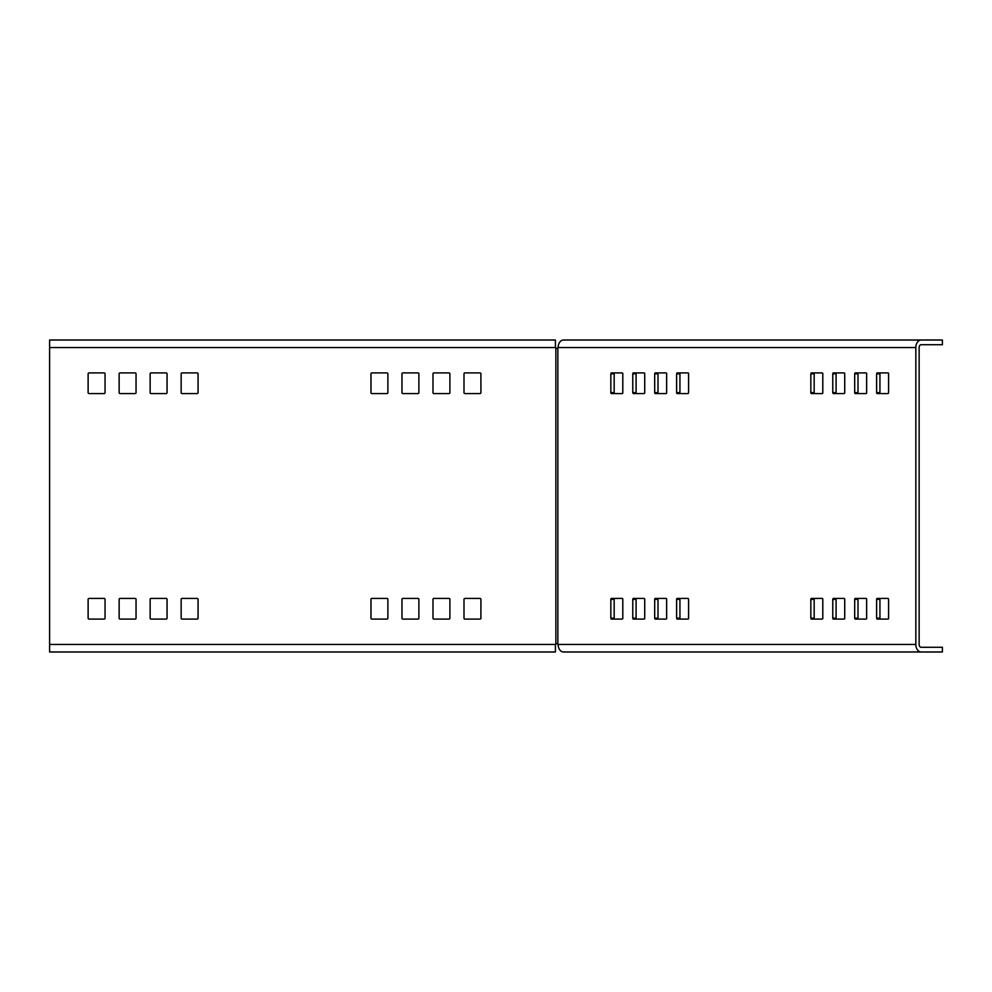 <?xml version="1.0" encoding="UTF-8"?>
<svg xmlns="http://www.w3.org/2000/svg" width="992" height="992" viewBox="0 0 992 992"><rect width="100%" height="100%" fill="white"/><g stroke="black" fill="none" stroke-linecap="round" stroke-linejoin="round"><path stroke-width="1.49" d="M555.421 644.713L555.421 651.98L49.6 651.98L49.6 340.02L555.421 340.02L555.433 347.535A0.942 0.942 0 0 0 555.855 348.167L556.636 348.316M555.421 645.618L555.433 644.564M49.6 644.465L555.433 644.465A0.942 0.942 0 0 1 555.855 643.833L557.851 643.833A0.942 0.67 90 0 1 558.136 644.465L558.149 644.713A7.514 5.32 -90 0 0 563.468 651.98L942.4 651.98L942.4 647.292L921.134 647.292A2.815 1.996 -90 0 1 919.15 644.465L919.15 347.535A2.815 1.996 -90 0 1 921.134 344.708L942.4 344.708L942.4 340.02L921.134 340.02A7.514 5.32 90 0 0 915.827 347.535L915.827 644.465A7.514 5.32 90 0 0 921.134 651.98M448.954 393.576L433.926 393.576A0.942 0.942 0 0 1 432.983 392.634L432.983 373.848A0.942 0.942 0 0 1 433.926 372.905L448.954 372.905A0.942 0.942 0 0 1 449.897 373.848L449.897 392.634A0.942 0.942 0 0 1 448.954 393.576M167.053 599.366L167.053 618.152A0.942 0.942 0 0 1 166.123 619.095L151.082 619.095A0.942 0.942 0 0 1 150.139 618.152L150.139 599.366A0.942 0.942 0 0 1 151.082 598.424L166.123 598.424A0.942 0.942 0 0 1 167.053 599.366M105.04 599.366L105.04 618.152A0.942 0.942 0 0 1 104.098 619.095L89.069 619.095A0.942 0.942 0 0 1 88.127 618.152L88.127 599.366A0.942 0.942 0 0 1 89.069 598.424L104.098 598.424A0.942 0.942 0 0 1 105.04 599.366M151.082 372.905L166.123 372.905A0.942 0.942 0 0 1 167.053 373.848L167.053 392.634A0.942 0.942 0 0 1 166.123 393.576L151.082 393.576A0.942 0.942 0 0 1 150.139 392.634L150.139 373.848A0.942 0.942 0 0 1 151.082 372.905M182.094 598.424L197.123 598.424A0.942 0.942 0 0 1 198.065 599.366L198.065 618.152A0.942 0.942 0 0 1 197.123 619.095L182.094 619.095A0.942 0.942 0 0 1 181.152 618.152L181.152 599.366A0.942 0.942 0 0 1 182.094 598.424M463.996 392.634L463.996 373.848A0.942 0.942 0 0 1 464.938 372.905L479.967 372.905A0.942 0.942 0 0 1 480.909 373.848L480.909 392.634A0.942 0.942 0 0 1 479.967 393.576L464.938 393.576A0.942 0.942 0 0 1 463.996 392.634M198.065 373.848L198.065 392.634A0.942 0.942 0 0 1 197.123 393.576L182.094 393.576A0.942 0.942 0 0 1 181.152 392.634L181.152 373.848A0.942 0.942 0 0 1 182.094 372.905L197.123 372.905A0.942 0.942 0 0 1 198.065 373.848M464.938 598.424L479.967 598.424A0.942 0.942 0 0 1 480.909 599.366L480.909 618.152A0.942 0.942 0 0 1 479.967 619.095L464.938 619.095A0.942 0.942 0 0 1 463.996 618.152L463.996 599.366A0.942 0.942 0 0 1 464.938 598.424M448.954 598.424A0.942 0.942 0 0 1 449.897 599.366L449.897 618.152A0.942 0.942 0 0 1 448.954 619.095L433.926 619.095A0.942 0.942 0 0 1 432.983 618.152L432.983 599.366A0.942 0.942 0 0 1 433.926 598.424L448.954 598.424M371.901 372.905L386.942 372.905A0.942 0.942 0 0 1 387.884 373.848L387.884 392.634A0.942 0.942 0 0 1 386.942 393.576L371.901 393.576A0.942 0.942 0 0 1 370.971 392.634L370.971 373.848A0.942 0.942 0 0 1 371.901 372.905M370.971 599.366A0.942 0.942 0 0 1 371.901 598.424L386.942 598.424A0.942 0.942 0 0 1 387.884 599.366L387.884 618.152A0.942 0.942 0 0 1 386.942 619.095L371.901 619.095A0.942 0.942 0 0 1 370.971 618.152L370.971 599.366M135.11 393.576L120.069 393.576A0.942 0.942 0 0 1 119.139 392.634L119.139 373.848A0.942 0.942 0 0 1 120.069 372.905L135.11 372.905A0.942 0.942 0 0 1 136.053 373.848L136.053 392.634A0.942 0.942 0 0 1 135.11 393.576M401.971 373.848A0.942 0.942 0 0 1 402.913 372.905L417.954 372.905A0.942 0.942 0 0 1 418.884 373.848L418.884 392.634A0.942 0.942 0 0 1 417.954 393.576L402.913 393.576A0.942 0.942 0 0 1 401.971 392.634L401.971 373.848M105.04 373.848L105.04 392.634A0.942 0.942 0 0 1 104.098 393.576L89.069 393.576A0.942 0.942 0 0 1 88.127 392.634L88.127 373.848A0.942 0.942 0 0 1 89.069 372.905L104.098 372.905A0.942 0.942 0 0 1 105.04 373.848M402.913 619.095A0.942 0.942 0 0 1 401.971 618.152L401.971 599.366A0.942 0.942 0 0 1 402.913 598.424L417.954 598.424A0.942 0.942 0 0 1 418.884 599.366L418.884 618.152A0.942 0.942 0 0 1 417.954 619.095L402.913 619.095M120.069 598.424L135.11 598.424A0.942 0.942 0 0 1 136.053 599.366L136.053 618.152A0.942 0.942 0 0 1 135.11 619.095L120.069 619.095A0.942 0.942 0 0 1 119.139 618.152L119.139 599.366A0.942 0.942 0 0 1 120.069 598.424M555.433 347.448L555.421 346.382M556.636 643.684L555.855 643.833L555.855 348.167L557.851 348.167A0.942 0.67 90 0 0 558.136 347.535L915.827 347.535M921.134 340.02L563.468 340.02A7.514 5.32 -90 0 0 558.149 347.287L558.136 347.535M636.752 598.424A0.942 0.67 -90 0 0 636.095 599.366L636.095 618.152A0.942 0.67 -90 0 0 636.752 619.095M858.675 598.424A0.942 0.67 -90 0 0 858.018 599.366L858.018 618.152A0.942 0.67 -90 0 0 858.675 619.095M814.829 598.424A0.942 0.67 -90 0 0 814.159 599.366L814.159 618.152A0.942 0.67 -90 0 0 814.829 619.095M836.752 372.905A0.942 0.67 -90 0 0 836.095 373.848L836.095 392.634A0.942 0.67 -90 0 0 836.752 393.576M636.752 372.905A0.942 0.67 -90 0 0 636.095 373.848L636.095 392.634A0.942 0.67 -90 0 0 636.752 393.576M658.676 372.905A0.942 0.67 -90 0 0 658.018 373.848L658.018 392.634A0.942 0.67 -90 0 0 658.676 393.576M614.829 598.424A0.942 0.67 -90 0 0 614.16 599.366L614.16 618.152A0.942 0.67 -90 0 0 614.829 619.095M814.829 372.905A0.942 0.67 -90 0 0 814.159 373.848L814.159 392.634A0.942 0.67 -90 0 0 814.829 393.576M680.611 598.424A0.942 0.67 -90 0 0 679.942 599.366L679.942 618.152A0.942 0.67 -90 0 0 680.611 619.095M880.611 372.905A0.942 0.67 -90 0 0 879.941 373.848L879.941 392.634A0.942 0.67 -90 0 0 880.611 393.576M836.752 598.424A0.942 0.67 -90 0 0 836.095 599.366L836.095 618.152A0.942 0.67 -90 0 0 836.752 619.095M880.611 598.424A0.942 0.67 -90 0 0 879.941 599.366L879.941 618.152A0.942 0.67 -90 0 0 880.611 619.095M680.611 372.905A0.942 0.67 -90 0 0 679.942 373.848L679.942 392.634A0.942 0.67 -90 0 0 680.611 393.576M614.829 372.905A0.942 0.67 -90 0 0 614.16 373.848L614.16 392.634A0.942 0.67 -90 0 0 614.829 393.576M658.676 598.424A0.942 0.67 -90 0 0 658.018 599.366L658.018 618.152A0.942 0.67 -90 0 0 658.676 619.095M858.675 372.905A0.942 0.67 -90 0 0 858.018 373.848L858.018 392.634A0.942 0.67 -90 0 0 858.675 393.576M676.618 599.366A0.942 0.67 90 0 1 677.288 598.424L687.915 598.424A0.942 0.67 90 0 1 688.584 599.366L688.584 618.152A0.942 0.67 90 0 1 687.915 619.095L677.288 619.095A0.942 0.67 90 0 1 676.618 618.152L676.618 599.366L679.942 599.366M632.772 392.634L632.772 373.848A0.942 0.67 90 0 1 633.429 372.905L644.068 372.905A0.942 0.67 90 0 1 644.726 373.848L644.726 392.634A0.942 0.67 90 0 1 644.068 393.576L633.429 393.576A0.942 0.67 90 0 1 632.772 392.634L636.095 392.634M887.914 372.905A0.942 0.67 90 0 1 888.584 373.848L888.584 392.634A0.942 0.67 90 0 1 887.914 393.576L877.288 393.576A0.942 0.67 90 0 1 876.618 392.634L876.618 373.848A0.942 0.67 90 0 1 877.288 372.905L887.914 372.905M622.802 373.848L622.802 392.634A0.942 0.67 90 0 1 622.133 393.576L611.506 393.576A0.942 0.67 90 0 1 610.836 392.634L610.836 373.848A0.942 0.67 90 0 1 611.506 372.905L622.133 372.905A0.942 0.67 90 0 1 622.802 373.848M865.991 598.424A0.942 0.67 90 0 1 866.648 599.366L866.648 618.152A0.942 0.67 90 0 1 865.991 619.095L855.352 619.095A0.942 0.67 90 0 1 854.695 618.152L854.695 599.366A0.942 0.67 90 0 1 855.352 598.424L865.991 598.424M665.992 393.576L655.365 393.576A0.942 0.67 90 0 1 654.695 392.634L654.695 373.848A0.942 0.67 90 0 1 655.365 372.905L665.992 372.905A0.942 0.67 90 0 1 666.649 373.848L666.649 392.634A0.942 0.67 90 0 1 665.992 393.576M633.429 619.095A0.942 0.67 90 0 1 632.772 618.152L632.772 599.366A0.942 0.67 90 0 1 633.429 598.424L644.068 598.424A0.942 0.67 90 0 1 644.726 599.366L644.726 618.152A0.942 0.67 90 0 1 644.068 619.095L633.429 619.095M866.648 373.848L866.648 392.634A0.942 0.67 90 0 1 865.991 393.576L855.352 393.576A0.942 0.67 90 0 1 854.695 392.634L854.695 373.848A0.942 0.67 90 0 1 855.352 372.905L865.991 372.905A0.942 0.67 90 0 1 866.648 373.848M810.836 599.366A0.942 0.67 90 0 1 811.506 598.424L822.132 598.424A0.942 0.67 90 0 1 822.802 599.366L822.802 618.152A0.942 0.67 90 0 1 822.132 619.095L811.506 619.095A0.942 0.67 90 0 1 810.836 618.152L810.836 599.366L814.159 599.366M688.584 373.848L688.584 392.634A0.942 0.67 90 0 1 687.915 393.576L677.288 393.576A0.942 0.67 90 0 1 676.618 392.634L676.618 373.848A0.942 0.67 90 0 1 677.288 372.905L687.915 372.905A0.942 0.67 90 0 1 688.584 373.848M833.429 372.905L844.068 372.905A0.942 0.67 90 0 1 844.725 373.848L844.725 392.634A0.942 0.67 90 0 1 844.068 393.576L833.429 393.576A0.942 0.67 90 0 1 832.772 392.634L832.772 373.848A0.942 0.67 90 0 1 833.429 372.905M844.725 618.152A0.942 0.67 90 0 1 844.068 619.095L833.429 619.095A0.942 0.67 90 0 1 832.772 618.152L832.772 599.366A0.942 0.67 90 0 1 833.429 598.424L844.068 598.424A0.942 0.67 90 0 1 844.725 599.366L844.725 618.152M810.836 392.634L810.836 373.848A0.942 0.67 90 0 1 811.506 372.905L822.132 372.905A0.942 0.67 90 0 1 822.802 373.848L822.802 392.634A0.942 0.67 90 0 1 822.132 393.576L811.506 393.576A0.942 0.67 90 0 1 810.836 392.634L814.159 392.634M610.836 599.366A0.942 0.67 90 0 1 611.506 598.424L622.133 598.424A0.942 0.67 90 0 1 622.802 599.366L622.802 618.152A0.942 0.67 90 0 1 622.133 619.095L611.506 619.095A0.942 0.67 90 0 1 610.836 618.152L610.836 599.366L614.16 599.366M665.992 598.424A0.942 0.67 90 0 1 666.649 599.366L666.649 618.152A0.942 0.67 90 0 1 665.992 619.095L655.365 619.095A0.942 0.67 90 0 1 654.695 618.152L654.695 599.366A0.942 0.67 90 0 1 655.365 598.424L665.992 598.424M888.584 599.366L888.584 618.152A0.942 0.67 90 0 1 887.914 619.095L877.288 619.095A0.942 0.67 90 0 1 876.618 618.152L876.618 599.366A0.942 0.67 90 0 1 877.288 598.424L887.914 598.424A0.942 0.67 90 0 1 888.584 599.366M49.6 347.535L555.433 347.535M557.851 643.833L557.851 348.167M915.827 644.465L558.136 644.465M679.942 618.152L676.618 618.152M632.772 373.848L636.095 373.848M876.618 373.848L879.941 373.848M879.941 392.634L876.618 392.634M610.836 373.848L614.16 373.848M614.16 392.634L610.836 392.634M858.018 618.152L854.695 618.152M854.695 599.366L858.018 599.366M658.018 392.634L654.695 392.634M654.695 373.848L658.018 373.848M636.095 618.152L632.772 618.152M632.772 599.366L636.095 599.366M854.695 373.848L858.018 373.848M858.018 392.634L854.695 392.634M814.159 618.152L810.836 618.152M676.618 373.848L679.942 373.848M679.942 392.634L676.618 392.634M832.772 373.848L836.095 373.848M836.095 392.634L832.772 392.634M832.772 599.366L836.095 599.366M836.095 618.152L832.772 618.152M810.836 373.848L814.159 373.848M614.16 618.152L610.836 618.152M654.695 599.366L658.018 599.366M658.018 618.152L654.695 618.152M876.618 599.366L879.941 599.366M879.941 618.152L876.618 618.152"/></g></svg>
